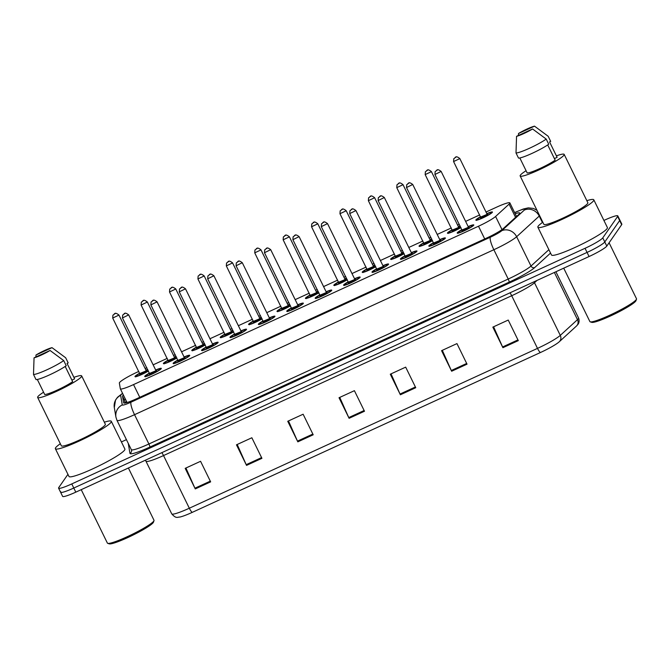 <?xml version="1.0" encoding="UTF-8"?>
<svg xmlns="http://www.w3.org/2000/svg" width="670" height="670" viewBox="0 0 670 670"><rect width="100%" height="100%" fill="white"/><g stroke="black" fill="none" stroke-linecap="round" stroke-linejoin="round"><path stroke-width="1" d="M439.755 239.617A9.229 1.089 153.9 0 1 445.374 237.992A9.229 1.089 153.9 0 1 445.29 238.285A9.229 1.089 153.9 0 1 436.698 243.453A9.229 1.089 153.9 0 1 428.808 246.108A9.229 1.089 153.9 0 1 428.884 245.815A9.229 1.089 153.9 0 1 433.54 242.666M411.347 252.657A9.229 1.089 153.9 0 1 416.966 251.032A9.229 1.089 153.9 0 1 416.891 251.325A9.229 1.089 153.9 0 1 408.298 256.493A9.229 1.089 153.9 0 1 400.4 259.148A9.229 1.089 153.9 0 1 400.476 258.854A9.229 1.089 153.9 0 1 405.132 255.706M382.939 265.697A9.229 1.089 153.9 0 1 388.558 264.072A9.229 1.089 153.9 0 1 388.483 264.365A9.229 1.089 153.9 0 1 379.89 269.533A9.229 1.089 153.9 0 1 371.992 272.188A9.229 1.089 153.9 0 1 372.076 271.894A9.229 1.089 153.9 0 1 376.724 268.745M354.531 278.737A9.229 1.089 153.9 0 1 360.159 277.112A9.229 1.089 153.9 0 1 360.075 277.405A9.229 1.089 153.9 0 1 351.482 282.572A9.229 1.089 153.9 0 1 343.584 285.227A9.229 1.089 153.9 0 1 343.668 284.934A9.229 1.089 153.9 0 1 348.316 281.785M326.123 291.777A9.229 1.089 153.9 0 1 331.75 290.152A9.229 1.089 153.9 0 1 331.667 290.445A9.229 1.089 153.9 0 1 323.074 295.612A9.229 1.089 153.9 0 1 315.176 298.267A9.229 1.089 153.9 0 1 315.26 297.974A9.229 1.089 153.9 0 1 319.908 294.825M297.715 304.817A9.229 1.089 153.9 0 1 303.342 303.192A9.229 1.089 153.9 0 1 303.259 303.485A9.229 1.089 153.9 0 1 294.666 308.652A9.229 1.089 153.9 0 1 286.768 311.307A9.229 1.089 153.9 0 1 286.852 311.014A9.229 1.089 153.9 0 1 291.5 307.865M269.315 317.865A9.229 1.089 153.9 0 1 274.934 316.232A9.229 1.089 153.9 0 1 274.851 316.525A9.229 1.089 153.9 0 1 266.258 321.692A9.229 1.089 153.9 0 1 258.36 324.355A9.229 1.089 153.9 0 1 258.444 324.062A9.229 1.089 153.9 0 1 263.101 320.905M240.907 330.905A9.229 1.089 153.9 0 1 246.527 329.272A9.229 1.089 153.9 0 1 246.443 329.565A9.229 1.089 153.9 0 1 237.858 334.732A9.229 1.089 153.9 0 1 229.961 337.395A9.229 1.089 153.9 0 1 230.036 337.102A9.229 1.089 153.9 0 1 234.693 333.945M212.499 343.945A9.229 1.089 153.9 0 1 218.119 342.311A9.229 1.089 153.9 0 1 218.043 342.604A9.229 1.089 153.9 0 1 209.45 347.772A9.229 1.089 153.9 0 1 201.553 350.435A9.229 1.089 153.9 0 1 201.628 350.142A9.229 1.089 153.9 0 1 206.285 346.985M184.091 356.984A9.229 1.089 153.9 0 1 189.711 355.351A9.229 1.089 153.9 0 1 189.635 355.644A9.229 1.089 153.9 0 1 181.042 360.812A9.229 1.089 153.9 0 1 173.145 363.475A9.229 1.089 153.9 0 1 173.228 363.182A9.229 1.089 153.9 0 1 177.877 360.024M155.683 370.024A9.229 1.089 153.9 0 1 161.311 368.399A9.229 1.089 153.9 0 1 161.227 368.693A9.229 1.089 153.9 0 1 152.634 373.852A9.229 1.089 153.9 0 1 144.737 376.515A9.229 1.089 153.9 0 1 144.82 376.222A9.229 1.089 153.9 0 1 149.469 373.064M468.154 226.577A9.229 1.089 153.9 0 1 473.782 224.953A9.229 1.089 153.9 0 1 473.698 225.246A9.229 1.089 153.9 0 1 465.106 230.405A9.229 1.089 153.9 0 1 457.208 233.068A9.229 1.089 153.9 0 1 457.292 232.775A9.229 1.089 153.9 0 1 461.94 229.617M460.943 227.574A9.229 1.089 153.9 0 1 452.376 231.853A9.229 1.089 153.9 0 1 447.451 233.185A9.229 1.089 153.9 0 1 447.535 232.892A9.229 1.089 153.9 0 1 452.183 229.743M432.535 240.614A9.229 1.089 153.9 0 1 423.968 244.902A9.229 1.089 153.9 0 1 419.052 246.225A9.229 1.089 153.9 0 1 419.127 245.932A9.229 1.089 153.9 0 1 423.783 242.783M404.127 253.654A9.229 1.089 153.9 0 1 395.56 257.942A9.229 1.089 153.9 0 1 390.644 259.265A9.229 1.089 153.9 0 1 390.719 258.972A9.229 1.089 153.9 0 1 395.375 255.823M375.719 266.694A9.229 1.089 153.9 0 1 367.152 270.981A9.229 1.089 153.9 0 1 362.236 272.305A9.229 1.089 153.9 0 1 362.319 272.012A9.229 1.089 153.9 0 1 366.967 268.863M347.311 279.733A9.229 1.089 153.9 0 1 338.744 284.021A9.229 1.089 153.9 0 1 333.828 285.345A9.229 1.089 153.9 0 1 333.911 285.052A9.229 1.089 153.9 0 1 338.559 281.903M318.903 292.773A9.229 1.089 153.9 0 1 310.336 297.061A9.229 1.089 153.9 0 1 305.42 298.385A9.229 1.089 153.9 0 1 305.503 298.091A9.229 1.089 153.9 0 1 310.151 294.942M290.495 305.813A9.229 1.089 153.9 0 1 281.928 310.101A9.229 1.089 153.9 0 1 277.012 311.433A9.229 1.089 153.9 0 1 277.095 311.14A9.229 1.089 153.9 0 1 281.743 307.982M262.096 318.853A9.229 1.089 153.9 0 1 253.528 323.141A9.229 1.089 153.9 0 1 248.603 324.473A9.229 1.089 153.9 0 1 248.687 324.18A9.229 1.089 153.9 0 1 253.344 321.022M233.688 331.893A9.229 1.089 153.9 0 1 225.12 336.181A9.229 1.089 153.9 0 1 220.204 337.512A9.229 1.089 153.9 0 1 220.279 337.219A9.229 1.089 153.9 0 1 224.936 334.062M205.28 344.933A9.229 1.089 153.9 0 1 196.712 349.221A9.229 1.089 153.9 0 1 191.796 350.552A9.229 1.089 153.9 0 1 191.871 350.259A9.229 1.089 153.9 0 1 196.528 347.102M176.872 357.973A9.229 1.089 153.9 0 1 168.304 362.261A9.229 1.089 153.9 0 1 163.388 363.592A9.229 1.089 153.9 0 1 163.472 363.299A9.229 1.089 153.9 0 1 168.12 360.142M148.464 371.012A9.229 1.089 153.9 0 1 139.896 375.3A9.229 1.089 153.9 0 1 134.98 376.632A9.229 1.089 153.9 0 1 135.064 376.339A9.229 1.089 153.9 0 1 139.712 373.182M486.805 213.655A9.229 1.089 153.9 0 1 492.433 212.03A9.229 1.089 153.9 0 1 492.35 212.323A9.229 1.089 153.9 0 1 483.757 217.482A9.229 1.089 153.9 0 1 475.859 220.145A9.229 1.089 153.9 0 1 475.943 219.852A9.229 1.089 153.9 0 1 480.591 216.695M138.841 371.406L137.258 372.126A17.303 2.052 -26.1 0 0 119.352 383.056L120.324 388.751A17.303 2.052 -26.1 0 0 120.349 388.818A17.303 2.052 -26.1 0 0 133.531 384.588L478.489 226.226A17.303 2.052 -26.1 0 0 495.582 216.477L509.074 204.141A17.303 2.052 -26.1 0 0 509.719 203.445A17.303 2.052 -26.1 0 0 509.87 202.901A17.303 2.052 -26.1 0 0 496.679 207.131L486.01 212.03M479.72 214.919L465.617 221.393M459.327 224.274L457.602 225.07M451.312 227.959L437.208 234.433M430.919 237.322L429.194 238.11M422.904 240.999L408.8 247.473M402.511 250.362L400.794 251.149M394.504 254.039L380.401 260.513M374.103 263.402L372.386 264.189M366.096 267.079L351.993 273.553M345.703 276.442L343.978 277.229M337.688 280.119L323.585 286.592M317.295 289.482L315.57 290.269M309.28 293.159L295.177 299.632M288.887 302.522L287.162 303.309M280.872 306.198L266.769 312.672M260.479 315.562L258.754 316.349M252.464 319.238L238.361 325.712M232.071 328.602L230.354 329.397M224.056 332.278L209.953 338.752M203.663 341.641L201.946 342.437M195.657 345.318L181.553 351.8M175.255 354.681L173.538 355.477M167.249 358.366L153.145 364.84M146.856 367.721L145.13 368.517M458.397 226.695A9.229 1.089 153.9 0 1 460.156 225.974M429.998 239.734A9.229 1.089 153.9 0 1 431.748 239.014M401.59 252.774A9.229 1.089 153.9 0 1 403.34 252.054M373.182 265.814A9.229 1.089 153.9 0 1 374.94 265.094M344.774 278.854A9.229 1.089 153.9 0 1 346.532 278.134M316.366 291.894A9.229 1.089 153.9 0 1 318.124 291.174M287.958 304.942A9.229 1.089 153.9 0 1 289.716 304.214M259.558 317.982A9.229 1.089 153.9 0 1 261.308 317.253M231.15 331.022A9.229 1.089 153.9 0 1 232.9 330.293M202.742 344.062A9.229 1.089 153.9 0 1 204.492 343.333M174.334 357.102A9.229 1.089 153.9 0 1 176.093 356.381M145.926 370.142A9.229 1.089 153.9 0 1 147.685 369.421M603.913 220.438L604.608 220.12A17.303 2.052 153.9 0 1 617.799 215.891L619.817 220.003A17.303 2.052 153.9 0 1 619.658 220.556L604.784 241.971A17.303 2.052 153.9 0 1 587.054 252.414L73.784 488.036A17.303 2.052 153.9 0 1 60.602 492.266L62.612 496.378A17.303 2.052 153.9 0 0 75.802 492.149L589.072 256.526A17.303 2.052 153.9 0 0 606.802 246.083L621.676 224.668A17.303 2.052 153.9 0 0 621.827 224.115L619.817 220.003A17.303 2.052 153.9 0 1 619.658 220.556L604.784 241.971A17.303 2.052 153.9 0 1 587.054 252.414L73.784 488.036A17.303 2.052 153.9 0 1 60.602 492.266A17.303 2.052 153.9 0 1 60.752 491.721M540.481 352.504L192.307 512.341A18.911 2.236 153.9 0 1 179.778 517.064C177.651 516.922 176.269 519.099 171.738 513.856A23.065 2.73 -26.1 0 0 189.325 508.22L537.499 348.383A5.77 1.189 65.3 0 0 540.481 352.504A18.911 2.236 153.9 0 0 558.956 342.035L559.266 341.767A5.77 5.31 47.6 0 1 559.165 341.851A18.911 2.236 153.9 0 1 558.956 342.035M246.543 465.39L236.468 444.821L251.853 437.761L261.928 458.322L246.543 465.39A4.615 0.955 65.3 0 1 246.2 464.662L261.576 457.602M195.272 488.924L185.188 468.355L200.573 461.295L210.648 481.864L195.272 488.924A4.615 0.955 65.3 0 1 194.928 488.195L210.296 481.144M400.367 394.772L390.292 374.203L405.677 367.143L415.752 387.704L400.367 394.772A4.615 0.955 65.3 0 1 400.032 394.044L415.4 386.984M451.647 371.23L441.572 350.661L456.957 343.601L467.032 364.17L451.647 371.23A4.615 0.955 65.3 0 1 451.304 370.502L466.672 363.45M502.919 347.688L492.844 327.128L508.229 320.059L518.304 340.628L502.919 347.688A4.615 0.955 65.3 0 1 502.584 346.959L517.952 339.908M297.823 441.848L287.74 421.279L303.125 414.219L313.2 434.788L297.823 441.848A4.615 0.955 65.3 0 1 297.48 441.12L312.848 434.068M349.095 418.306L339.02 397.737L354.405 390.677L364.48 411.246L349.095 418.306A4.615 0.955 65.3 0 1 348.752 417.578L364.12 410.526M339.757 397.402L348.752 417.578M288.485 420.944L297.48 441.12M493.589 326.784L502.584 346.959M442.309 350.326L451.304 370.502M391.037 373.86L400.032 394.044M185.933 468.02L194.928 488.195M237.205 444.478L246.2 464.662M123.389 395.032A17.303 2.052 -26.1 0 0 122.526 396.246L123.648 402.804A17.303 2.052 -26.1 0 0 123.665 402.871A17.303 2.052 -26.1 0 0 136.856 398.642L486.319 238.21A17.303 2.052 -26.1 0 0 503.413 228.462L518.932 214.274A17.303 2.052 -26.1 0 0 519.568 213.579A17.303 2.052 -26.1 0 0 519.727 213.035A17.303 2.052 -26.1 0 0 515.18 213.738M617.799 215.891A17.303 2.052 153.9 0 1 617.648 216.444L602.774 237.858A17.303 2.052 153.9 0 1 585.044 248.302L71.774 483.924A17.303 2.052 153.9 0 1 58.583 488.154A17.303 2.052 153.9 0 1 58.734 487.609L67.938 474.352M121.412 441.94L126.429 439.637M124.997 403.03L124.545 400.367A17.303 2.052 153.9 0 1 125.407 399.144M609.089 242.8L636.5 298.753A25.946 3.074 153.9 0 1 636.492 299.163L635.964 300.688A24.798 2.94 153.9 0 1 635.746 301.081A24.798 2.94 153.9 0 1 613.988 314.322A24.798 2.94 153.9 0 1 591.744 322.345L590.22 321.834A25.946 3.074 153.9 0 1 589.893 321.592L563.721 268.168M636.492 299.163A25.946 3.074 153.9 0 1 636.274 299.582A25.946 3.074 153.9 0 1 613.502 313.443A25.946 3.074 153.9 0 1 590.22 321.834M586.845 200.682A31.138 3.685 153.9 0 1 593.804 199.811A31.138 3.685 153.9 0 1 593.528 200.799A31.138 3.685 153.9 0 1 564.534 218.227A31.138 3.685 153.9 0 1 537.876 227.205A31.138 3.685 153.9 0 1 538.152 226.217A31.138 3.685 153.9 0 1 542.834 222.247M593.804 199.811L607.405 227.574A31.138 3.685 153.9 0 1 607.129 228.562A31.138 3.685 153.9 0 1 578.135 245.999A31.138 3.685 153.9 0 1 551.477 254.969L537.876 227.205M556.393 155.859A24.505 2.898 153.9 0 1 564.173 154.393A24.505 2.898 153.9 0 1 563.956 155.172A24.505 2.898 153.9 0 1 541.134 168.89A24.505 2.898 153.9 0 1 520.155 175.95A24.505 2.898 153.9 0 1 520.372 175.18A24.505 2.898 153.9 0 1 526.076 170.708M564.173 154.393L587.85 202.725A24.505 2.898 153.9 0 1 587.632 203.504A24.505 2.898 153.9 0 1 564.81 217.222A24.505 2.898 153.9 0 1 543.831 224.291L520.155 175.95M519.836 157.969L527.198 173.002A17.303 2.052 153.9 0 0 539.811 168.555A17.303 2.052 153.9 0 0 555.17 160.163L547.708 144.929M532.566 128.967A11.532 1.365 153.9 0 1 516.553 136.32L532.566 128.967L546.209 139.084A18.45 2.186 153.9 0 1 529.585 148.212A18.45 2.186 153.9 0 1 516 152.944L518.521 158.087A18.45 2.186 153.9 0 0 532.097 153.355A18.45 2.186 153.9 0 0 548.73 144.226L546.209 139.084M516.553 136.32L516 152.944M534.518 126.153L518.513 133.506A11.532 1.365 153.9 0 1 534.518 126.153L548.169 136.261L550.69 141.404L549.568 141.914L557.122 157.341L554.4 158.597M518.371 135.482L518.513 133.506M128.397 468.003L154 520.255A25.946 3.074 153.9 0 1 153.991 520.665L153.455 522.19A24.798 2.94 153.9 0 1 153.246 522.583A24.798 2.94 153.9 0 1 131.488 535.824A24.798 2.94 153.9 0 1 109.243 543.847L107.719 543.337A25.946 3.074 153.9 0 1 107.393 543.094L81.221 489.661M153.991 520.665A25.946 3.074 153.9 0 1 153.765 521.084A25.946 3.074 153.9 0 1 130.993 534.945A25.946 3.074 153.9 0 1 107.719 543.337M104.344 422.184A31.138 3.685 153.9 0 1 111.304 421.313A31.138 3.685 153.9 0 1 111.027 422.293A31.138 3.685 153.9 0 1 82.025 439.729A31.138 3.685 153.9 0 1 55.376 448.707A31.138 3.685 153.9 0 1 55.652 447.719A31.138 3.685 153.9 0 1 60.325 443.749M111.304 421.313L124.905 449.076A31.138 3.685 153.9 0 1 124.628 450.064A31.138 3.685 153.9 0 1 95.626 467.501A31.138 3.685 153.9 0 1 68.977 476.47L55.376 448.707M73.893 377.361A24.505 2.898 153.9 0 1 81.665 375.895A24.505 2.898 153.9 0 1 81.455 376.674A24.505 2.898 153.9 0 1 58.625 390.392A24.505 2.898 153.9 0 1 37.654 397.452A24.505 2.898 153.9 0 1 37.863 396.682A24.505 2.898 153.9 0 1 43.575 392.21M81.665 375.895L105.341 424.227A24.505 2.898 153.9 0 1 105.131 425.006A24.505 2.898 153.9 0 1 82.309 438.724A24.505 2.898 153.9 0 1 61.33 445.793L37.654 397.452M37.327 379.471L44.697 394.504A17.303 2.052 153.9 0 0 57.31 390.057A17.303 2.052 153.9 0 0 72.662 381.666L65.199 366.431M50.057 350.469A11.532 1.365 153.9 0 1 34.053 357.822L50.057 350.469L63.709 360.586A18.45 2.186 153.9 0 1 47.076 369.714A18.45 2.186 153.9 0 1 33.5 374.446L36.021 379.589A18.45 2.186 153.9 0 0 49.597 374.857A18.45 2.186 153.9 0 0 66.23 365.728L63.709 360.586M34.053 357.822L33.5 374.446M52.017 347.655L36.004 355.008A11.532 1.365 153.9 0 1 52.017 347.655L65.668 357.763L68.189 362.906L67.067 363.416L74.621 378.843L71.899 380.099M35.87 356.984L36.004 355.008M515.548 217.365L509.074 204.141M125.466 402.938A17.303 17.169 -9.7 0 1 126.437 401.246M501.998 229.584L495.582 216.477M484.72 238.947L478.489 226.226M139.762 397.302L133.531 384.588M554.375 272.456L577.49 319.657A5.77 5.31 47.6 0 1 576.468 326.03L559.266 341.767A5.77 5.31 47.6 0 0 560.288 335.385L534.493 282.732A23.065 2.73 153.9 0 1 511.704 295.73L537.499 348.383A23.065 2.73 -26.1 0 0 560.288 335.385L577.49 319.657A23.065 2.73 -26.1 0 0 578.352 318.727A23.065 2.73 -26.1 0 0 578.553 317.999L555.899 271.752M578.553 317.999C580.036 322.061 577.992 324.339 577.959 324.372L576.468 326.03A5.77 5.31 47.6 0 1 576.376 326.123M192.307 512.341A5.77 1.189 -114.7 0 1 189.325 508.22L163.53 455.567A23.065 2.73 153.9 0 1 145.951 461.203L145.331 460.231M621.676 224.668L617.648 216.444M606.802 246.083L602.774 237.858M589.072 256.526L585.044 248.302M75.802 492.149L71.774 483.924M537.022 280.42L534.493 282.732A5.77 5.31 -132.4 0 1 534.116 281.752M510.004 292.824A5.77 1.189 65.3 0 1 511.704 295.73L163.53 455.567A5.77 1.189 65.3 0 0 161.83 452.66M122.627 393.483A11.532 1.365 -26.1 0 0 120.751 395.049A11.532 1.365 -26.1 0 0 120.642 395.367L122.267 404.915A11.532 1.365 -26.1 0 0 131.069 402.142L490.381 237.188A11.532 1.365 -26.1 0 0 501.771 230.689L524.375 210.028A11.532 1.365 -26.1 0 0 524.811 209.568A11.532 1.365 -26.1 0 0 516.118 212.022L514.66 212.683M536.997 210.338L533.462 208.437L528.303 207.859L523.245 209.023L516.344 211.82A11.532 2.378 65.3 0 0 516.118 212.022M122.56 393.332L117.493 397.302L115.525 400.065L114.31 407.595A11.532 11.449 -9.7 0 1 120.642 395.367M550.547 253.076L534.71 267.548A25.946 3.074 153.9 0 1 509.083 282.171L149.77 447.125A25.946 3.074 153.9 0 1 129.955 453.364L128.33 443.816A25.946 3.074 153.9 0 1 128.347 443.565M539.626 215.698A23.065 2.73 153.9 0 1 539.241 216.067L516.637 236.728L531 266.04L548.889 249.684M501.771 230.689A11.532 10.62 47.6 0 1 516.637 236.728A23.065 2.73 153.9 0 1 493.857 249.726L508.212 279.038A23.065 2.73 -26.1 0 0 531 266.04A2.881 2.655 -132.4 0 0 534.71 267.548M524.375 210.028A11.532 10.62 47.6 0 1 539.241 216.067L542.415 222.541M490.381 237.188A11.532 2.378 65.3 0 0 493.857 249.726L134.544 414.68L148.899 443.984L508.212 279.038A2.881 0.595 -114.7 0 1 509.083 282.171M131.069 402.142A11.532 2.378 65.3 0 0 134.544 414.68A23.065 2.73 153.9 0 1 116.957 420.316L131.32 449.629A23.065 2.73 -26.1 0 0 148.899 443.984A2.881 0.595 -114.7 0 1 149.77 447.125M129.955 453.364A2.881 2.864 170.3 0 0 131.538 450.307L131.32 449.629M114.31 407.595L115.935 417.134A11.532 11.449 -9.7 0 1 122.267 404.915M124.545 400.367L122.526 396.246M476.63 220.405L477.191 219.09L480.658 216.829A8.074 0.955 -26.1 0 0 476.965 219.383A8.074 0.955 -26.1 0 0 483.053 217.666A8.074 0.955 -26.1 0 0 491.328 212.792A8.074 0.955 -26.1 0 0 486.872 213.789L490.515 212.49L492.065 212.641M486.554 214.534A4.037 0.477 153.9 0 1 487.735 214.442A4.037 0.477 153.9 0 1 483.598 216.871A4.037 0.477 153.9 0 1 480.557 217.733A4.037 0.477 153.9 0 1 480.809 217.482M480.817 216.988L487.132 214.358M459.762 158.631L453.582 161.562L453.808 158.631C455.901 157.952 454.98 154.904 459.796 158.514L459.762 158.631M454.913 157.701L455.943 157.232L454.913 157.701M457.979 233.328L458.548 232.013L462.007 229.751A8.074 0.955 -26.1 0 0 458.322 232.306A8.074 0.955 -26.1 0 0 464.402 230.589A8.074 0.955 -26.1 0 0 472.677 225.715A8.074 0.955 -26.1 0 0 468.221 226.711L471.873 225.413L473.414 225.564M467.903 227.457A4.037 0.477 153.9 0 1 469.084 227.365A4.037 0.477 153.9 0 1 464.946 229.793A4.037 0.477 153.9 0 1 461.906 230.656A4.037 0.477 153.9 0 1 462.166 230.405M462.166 229.91L468.481 227.281M434.931 174.485L435.157 171.554C437.25 170.875 436.329 167.827 441.145 171.436L434.931 174.485L462.132 230.472M437.292 170.155L436.27 170.624L437.292 170.155M452.25 229.877A8.074 0.955 -26.1 0 0 448.565 232.423A8.074 0.955 -26.1 0 0 452.451 231.653A8.074 0.955 -26.1 0 0 460.859 227.415M458.146 227.574A4.037 0.477 153.9 0 1 459.327 227.482A4.037 0.477 153.9 0 1 455.19 229.919A4.037 0.477 153.9 0 1 452.149 230.773A4.037 0.477 153.9 0 1 452.409 230.522M452.409 230.028L458.724 227.406M431.363 171.671L425.174 174.602L425.4 171.671C427.493 170.992 426.572 167.944 431.388 171.562L431.363 171.671M426.514 170.741L427.535 170.272L426.514 170.741M460.231 226.125A8.074 0.955 -26.1 0 0 458.464 226.828L460.231 226.125M419.814 246.485L420.383 245.17L423.842 242.909A8.074 0.955 -26.1 0 0 420.157 245.463A8.074 0.955 -26.1 0 0 424.043 244.692A8.074 0.955 -26.1 0 0 432.46 240.455M429.738 240.614A4.037 0.477 153.9 0 1 430.919 240.522A4.037 0.477 153.9 0 1 426.782 242.959A4.037 0.477 153.9 0 1 423.741 243.813A4.037 0.477 153.9 0 1 424.001 243.562M424.001 243.068L430.324 240.446M402.955 184.711L396.766 187.642L396.992 184.711C399.094 184.032 398.164 180.984 402.98 184.602L402.955 184.711M398.106 183.789L399.127 183.312L398.106 183.789M431.823 239.165A8.074 0.955 -26.1 0 0 430.056 239.868L431.823 239.165M391.414 259.524L391.975 258.21L395.434 255.948A8.074 0.955 -26.1 0 0 391.749 258.503A8.074 0.955 -26.1 0 0 395.643 257.741A8.074 0.955 -26.1 0 0 404.052 253.495M401.33 253.654A4.037 0.477 153.9 0 1 402.519 253.561A4.037 0.477 153.9 0 1 398.382 255.999A4.037 0.477 153.9 0 1 395.334 256.853A4.037 0.477 153.9 0 1 395.593 256.602M395.602 256.108L401.916 253.486M374.547 197.751L368.366 200.682L368.592 197.751C370.686 197.072 369.756 194.024 374.58 197.642L374.547 197.751M369.698 196.829L370.719 196.352L369.698 196.829M403.424 252.213A8.074 0.955 -26.1 0 0 401.657 252.908L403.415 252.205M363.006 272.564L363.567 271.25L367.034 268.988A8.074 0.955 -26.1 0 0 363.341 271.543A8.074 0.955 -26.1 0 0 367.235 270.781A8.074 0.955 -26.1 0 0 375.644 266.534M372.922 266.694A4.037 0.477 153.9 0 1 374.111 266.601A4.037 0.477 153.9 0 1 369.974 269.038A4.037 0.477 153.9 0 1 366.934 269.893A4.037 0.477 153.9 0 1 367.185 269.642M367.194 269.147L373.508 266.526M346.139 210.79L339.958 213.722L340.184 210.79C342.278 210.112 341.348 207.064 346.172 210.681L346.139 210.79M341.29 209.869L342.32 209.392L341.29 209.869M375.016 265.253A8.074 0.955 -26.1 0 0 373.249 265.948L375.007 265.245M429.57 246.367L430.14 245.053L433.599 242.791A8.074 0.955 -26.1 0 0 429.914 245.346A8.074 0.955 -26.1 0 0 435.994 243.629A8.074 0.955 -26.1 0 0 444.269 238.754A8.074 0.955 -26.1 0 0 439.813 239.751L443.465 238.453L445.006 238.604M439.495 240.497A4.037 0.477 153.9 0 1 440.676 240.404A4.037 0.477 153.9 0 1 436.538 242.841A4.037 0.477 153.9 0 1 433.498 243.696A4.037 0.477 153.9 0 1 433.758 243.445M433.758 242.95L440.081 240.329M406.522 187.525L406.749 184.593C408.851 183.915 407.921 180.867 412.737 184.484L406.522 187.525L433.725 243.512M408.884 183.195L407.863 183.664L408.884 183.195M405.199 255.84A8.074 0.955 -26.1 0 0 401.506 258.385A8.074 0.955 -26.1 0 0 407.586 256.669A8.074 0.955 -26.1 0 0 415.861 251.794A8.074 0.955 -26.1 0 0 411.413 252.791L415.057 251.493L416.598 251.644M411.087 253.536A4.037 0.477 153.9 0 1 412.276 253.444A4.037 0.477 153.9 0 1 408.139 255.881A4.037 0.477 153.9 0 1 405.09 256.736A4.037 0.477 153.9 0 1 405.35 256.484M405.358 255.99L411.673 253.369M378.123 200.565L378.349 197.633C380.443 196.955 379.513 193.906 384.337 197.524L378.123 200.565L405.317 256.551M380.476 196.235L379.454 196.712L380.476 196.235M372.763 272.447L373.324 271.132L376.791 268.871A8.074 0.955 -26.1 0 0 373.098 271.425A8.074 0.955 -26.1 0 0 379.178 269.709A8.074 0.955 -26.1 0 0 387.453 264.834A8.074 0.955 -26.1 0 0 383.005 265.831L386.649 264.533L388.19 264.684M382.679 266.576A4.037 0.477 153.9 0 1 383.868 266.484A4.037 0.477 153.9 0 1 379.731 268.921A4.037 0.477 153.9 0 1 376.691 269.776A4.037 0.477 153.9 0 1 376.942 269.524M376.95 269.03L383.265 266.409M349.715 213.604L349.941 210.673C352.035 209.995 351.105 206.946 355.929 210.564L349.715 213.604L376.909 269.591M352.077 209.274L351.047 209.752L352.077 209.274M334.598 285.604L335.159 284.289L338.626 282.028A8.074 0.955 -26.1 0 0 334.933 284.583A8.074 0.955 -26.1 0 0 338.827 283.82A8.074 0.955 -26.1 0 0 347.236 279.574M344.514 279.733A4.037 0.477 153.9 0 1 345.703 279.641A4.037 0.477 153.9 0 1 341.566 282.078A4.037 0.477 153.9 0 1 338.526 282.933A4.037 0.477 153.9 0 1 338.777 282.681M338.786 282.187L345.1 279.566M317.731 223.83L311.55 226.762L311.776 223.83C313.87 223.152 312.949 220.103 317.764 223.721L317.731 223.83M312.882 222.909L313.912 222.44L312.882 222.909M346.608 278.293A8.074 0.955 -26.1 0 0 344.841 278.988L346.599 278.284M310.218 295.076A8.074 0.955 -26.1 0 0 306.525 297.622A8.074 0.955 -26.1 0 0 310.419 296.86A8.074 0.955 -26.1 0 0 318.828 292.614M316.114 292.773A4.037 0.477 153.9 0 1 317.295 292.681A4.037 0.477 153.9 0 1 313.158 295.118A4.037 0.477 153.9 0 1 310.118 295.981A4.037 0.477 153.9 0 1 310.369 295.721M310.378 295.227L316.692 292.606M289.323 236.87L283.142 239.801L283.368 236.87C285.462 236.192 284.541 233.143 289.356 236.761L289.323 236.87M284.474 235.949L285.504 235.48L284.474 235.949M318.2 291.333A8.074 0.955 -26.1 0 0 316.433 292.028L318.2 291.324M277.782 311.692L278.343 310.369L281.81 308.108A8.074 0.955 -26.1 0 0 278.117 310.662A8.074 0.955 -26.1 0 0 282.011 309.9A8.074 0.955 -26.1 0 0 290.42 305.654M287.706 305.813A4.037 0.477 153.9 0 1 288.887 305.721A4.037 0.477 153.9 0 1 284.75 308.158A4.037 0.477 153.9 0 1 281.71 309.021A4.037 0.477 153.9 0 1 281.97 308.761M281.97 308.267L288.284 305.646M260.923 249.91L254.734 252.85L254.96 249.918C257.054 249.24 256.133 246.183 260.948 249.801L260.923 249.91M256.074 248.989L257.096 248.52L256.074 248.989M289.792 304.373A8.074 0.955 -26.1 0 0 288.025 305.076L289.792 304.364M344.355 285.487L344.916 284.172L348.383 281.911A8.074 0.955 -26.1 0 0 344.69 284.465A8.074 0.955 -26.1 0 0 350.77 282.748A8.074 0.955 -26.1 0 0 359.045 277.874A8.074 0.955 -26.1 0 0 354.597 278.871L358.241 277.573L359.782 277.723M354.271 279.616A4.037 0.477 153.9 0 1 355.46 279.524A4.037 0.477 153.9 0 1 351.323 281.961A4.037 0.477 153.9 0 1 348.283 282.815A4.037 0.477 153.9 0 1 348.534 282.564M348.542 282.07L354.857 279.449M321.307 226.644L321.533 223.713C323.627 223.035 322.706 219.986 327.521 223.604L321.307 226.644L348.5 282.631M323.669 222.314L322.639 222.792L323.669 222.314M315.947 298.527L316.508 297.212L319.975 294.951A8.074 0.955 -26.1 0 0 316.282 297.505A8.074 0.955 -26.1 0 0 322.371 295.788A8.074 0.955 -26.1 0 0 330.645 290.914A8.074 0.955 -26.1 0 0 326.19 291.911L329.833 290.613L331.382 290.763M325.871 292.656A4.037 0.477 153.9 0 1 327.052 292.564A4.037 0.477 153.9 0 1 322.915 295.001A4.037 0.477 153.9 0 1 319.875 295.855A4.037 0.477 153.9 0 1 320.126 295.604M320.134 295.11L326.449 292.488M292.899 239.684L293.125 236.753C295.219 236.075 294.298 233.026 299.113 236.644L292.899 239.684L320.092 295.671M295.261 235.363L294.231 235.832L295.261 235.363M287.539 311.575L288.1 310.252L291.567 307.991A8.074 0.955 -26.1 0 0 287.874 310.545A8.074 0.955 -26.1 0 0 293.963 308.828A8.074 0.955 -26.1 0 0 302.237 303.954A8.074 0.955 -26.1 0 0 297.781 304.951L301.425 303.652L302.974 303.803M297.463 305.696A4.037 0.477 153.9 0 1 298.644 305.604A4.037 0.477 153.9 0 1 294.507 308.041A4.037 0.477 153.9 0 1 291.467 308.904A4.037 0.477 153.9 0 1 291.726 308.644M291.726 308.15L298.041 305.528M264.491 252.724L264.717 249.793C266.811 249.114 265.889 246.066 270.705 249.684L264.491 252.724L291.684 308.711M266.853 248.403L265.831 248.872L266.853 248.403M249.374 324.732L249.944 323.409L253.402 321.156A8.074 0.955 -26.1 0 0 249.717 323.702A8.074 0.955 -26.1 0 0 253.603 322.94A8.074 0.955 -26.1 0 0 262.012 318.694M259.298 318.853A4.037 0.477 153.9 0 1 260.479 318.761A4.037 0.477 153.9 0 1 256.342 321.198A4.037 0.477 153.9 0 1 253.302 322.061A4.037 0.477 153.9 0 1 253.561 321.801M253.561 321.307L259.885 318.685M232.515 262.95L226.326 265.889L226.552 262.958C228.646 262.28 227.725 259.223 232.54 262.841L232.515 262.95M227.666 262.029L228.688 261.56L227.666 262.029M261.384 317.413A8.074 0.955 -26.1 0 0 259.617 318.116L261.384 317.404M220.974 337.772L221.535 336.457L224.994 334.196A8.074 0.955 -26.1 0 0 221.309 336.75A8.074 0.955 -26.1 0 0 225.204 335.98A8.074 0.955 -26.1 0 0 233.612 331.742M230.89 331.893A4.037 0.477 153.9 0 1 232.071 331.801A4.037 0.477 153.9 0 1 227.934 334.238A4.037 0.477 153.9 0 1 224.894 335.101A4.037 0.477 153.9 0 1 225.153 334.849M225.153 334.347L231.477 331.725M204.107 275.99L197.918 278.929L198.144 275.998C200.246 275.32 199.317 272.263 204.132 275.881L204.107 275.99M199.258 275.069L200.28 274.599L199.258 275.069M231.209 331.147L232.976 330.444A8.074 0.955 -26.1 0 0 231.217 331.156M192.566 350.812L193.127 349.497L196.586 347.236A8.074 0.955 -26.1 0 0 192.901 349.79A8.074 0.955 -26.1 0 0 196.796 349.02A8.074 0.955 -26.1 0 0 205.204 344.782M202.482 344.933A4.037 0.477 153.9 0 1 203.672 344.841A4.037 0.477 153.9 0 1 199.534 347.278A4.037 0.477 153.9 0 1 196.486 348.14A4.037 0.477 153.9 0 1 196.745 347.889M196.754 347.387L203.069 344.765M175.699 289.03L169.518 291.969L169.745 289.038C171.838 288.36 170.909 285.303 175.733 288.921L175.699 289.03M170.85 288.108L171.872 287.639L170.85 288.108M202.801 344.187L204.568 343.484A8.074 0.955 -26.1 0 0 202.809 344.196M164.158 363.852L164.72 362.537L168.187 360.276A8.074 0.955 -26.1 0 0 164.493 362.83A8.074 0.955 -26.1 0 0 168.388 362.06A8.074 0.955 -26.1 0 0 176.796 357.822M174.074 357.973A4.037 0.477 153.9 0 1 175.264 357.88A4.037 0.477 153.9 0 1 171.126 360.318A4.037 0.477 153.9 0 1 168.086 361.18A4.037 0.477 153.9 0 1 168.338 360.929M168.346 360.427L174.661 357.805M147.291 302.078L141.11 305.009L141.337 302.078C143.43 301.399 142.501 298.351 147.325 301.961L147.291 302.078M142.442 301.148L143.472 300.679L142.442 301.148M176.168 356.532A8.074 0.955 -26.1 0 0 174.401 357.236L176.16 356.532M135.75 376.892L136.311 375.577L139.779 373.316A8.074 0.955 -26.1 0 0 136.085 375.87A8.074 0.955 -26.1 0 0 139.98 375.099A8.074 0.955 -26.1 0 0 148.388 370.862M145.666 371.021A4.037 0.477 153.9 0 1 146.856 370.929A4.037 0.477 153.9 0 1 142.718 373.366A4.037 0.477 153.9 0 1 139.678 374.22A4.037 0.477 153.9 0 1 139.93 373.969M139.938 373.475L146.253 370.845M118.883 315.118L112.702 318.049L112.928 315.118C115.022 314.439 114.101 311.391 118.917 315L118.883 315.118M114.034 314.188L115.064 313.719L114.034 314.188M147.76 369.572A8.074 0.955 -26.1 0 0 145.993 370.276L147.76 369.572M263.159 321.039A8.074 0.955 -26.1 0 0 259.474 323.585A8.074 0.955 -26.1 0 0 265.555 321.868A8.074 0.955 -26.1 0 0 273.829 316.994A8.074 0.955 -26.1 0 0 269.373 317.999L273.025 316.692L274.566 316.843M269.055 318.736A4.037 0.477 153.9 0 1 270.236 318.644A4.037 0.477 153.9 0 1 266.099 321.081A4.037 0.477 153.9 0 1 263.059 321.943A4.037 0.477 153.9 0 1 263.318 321.684M263.318 321.19L269.642 318.568M236.083 265.772L236.309 262.841C238.403 262.163 237.482 259.106 242.297 262.724L236.083 265.772L263.285 321.759M238.445 261.442L237.423 261.911L238.445 261.442M230.731 337.655L231.292 336.332L234.751 334.079A8.074 0.955 -26.1 0 0 231.066 336.625A8.074 0.955 -26.1 0 0 237.147 334.908A8.074 0.955 -26.1 0 0 245.421 330.034A8.074 0.955 -26.1 0 0 240.974 331.039M240.647 331.776A4.037 0.477 153.9 0 1 241.828 331.684A4.037 0.477 153.9 0 1 237.691 334.121A4.037 0.477 153.9 0 1 234.651 334.983A4.037 0.477 153.9 0 1 234.91 334.724M234.91 334.229L241.234 331.608M207.683 278.812L207.909 275.881C210.003 275.203 209.073 272.146 213.889 275.764L207.683 278.812L234.877 334.799M210.037 274.482L209.015 274.951L210.037 274.482M202.323 350.695L202.884 349.38L206.343 347.119A8.074 0.955 -26.1 0 0 202.658 349.673A8.074 0.955 -26.1 0 0 208.739 347.948A8.074 0.955 -26.1 0 0 217.013 343.082A8.074 0.955 -26.1 0 0 212.566 344.078L216.209 342.78L217.75 342.931M212.239 344.816A4.037 0.477 153.9 0 1 213.429 344.723A4.037 0.477 153.9 0 1 209.291 347.161A4.037 0.477 153.9 0 1 206.243 348.023A4.037 0.477 153.9 0 1 206.502 347.772M206.511 347.269L212.826 344.648M179.275 291.852L179.501 288.921C181.595 288.242 180.666 285.185 185.489 288.803L179.275 291.852L206.469 347.839M181.629 287.522L180.607 287.991L181.629 287.522M173.915 363.735L174.476 362.42L177.944 360.159A8.074 0.955 -26.1 0 0 174.25 362.713A8.074 0.955 -26.1 0 0 180.331 360.996A8.074 0.955 -26.1 0 0 188.605 356.122A8.074 0.955 -26.1 0 0 184.158 357.118L187.801 355.82L189.342 355.971M183.831 357.855A4.037 0.477 153.9 0 1 185.02 357.763A4.037 0.477 153.9 0 1 180.883 360.2A4.037 0.477 153.9 0 1 177.843 361.063A4.037 0.477 153.9 0 1 178.094 360.812M178.103 360.309L184.417 357.688M150.867 304.892L151.093 301.961C153.187 301.282 152.258 298.225 157.082 301.843L150.867 304.892L178.061 360.879M153.229 300.562L152.199 301.031L153.229 300.562M145.507 376.774L146.068 375.46L149.536 373.198A8.074 0.955 -26.1 0 0 145.842 375.753A8.074 0.955 -26.1 0 0 151.923 374.036A8.074 0.955 -26.1 0 0 160.205 369.162A8.074 0.955 -26.1 0 0 155.75 370.158M155.423 370.895A4.037 0.477 153.9 0 1 156.613 370.803A4.037 0.477 153.9 0 1 152.475 373.24A4.037 0.477 153.9 0 1 149.435 374.103A4.037 0.477 153.9 0 1 149.686 373.852M149.695 373.349L156.01 370.728M122.459 317.932L122.685 315C124.779 314.322 123.858 311.274 128.673 314.883L122.459 317.932L149.653 373.919M124.821 313.602L123.791 314.071L124.821 313.602M126.387 401.146L125.382 402.963M516.52 216.477L509.87 202.901M127.057 402.528L120.349 388.818M171.738 513.856L145.951 461.203M58.583 488.154L60.602 492.266M115.935 417.134L116.957 420.316M516.344 211.82L514.627 212.608M480.775 217.549L453.582 161.562M459.796 158.514L486.998 214.048M441.145 171.436L468.355 226.971M448.222 233.445L448.791 232.13L452.25 229.869M452.376 230.589L425.174 174.602M431.388 171.562L458.598 227.088M423.968 243.629L396.766 187.642M402.98 184.602L430.19 240.128M395.56 256.669L368.366 200.682M374.58 197.642L401.782 253.168M367.152 269.709L339.958 213.722M346.172 210.681L373.374 266.208M412.737 184.484L439.947 240.011M405.191 255.831L401.732 258.092L401.171 259.407M384.337 197.524L411.539 253.051M355.929 210.564L383.131 266.091M338.744 282.748L311.55 226.762M317.764 223.721L344.966 279.256M306.19 298.653L306.751 297.329L310.218 295.068M310.336 295.788L283.142 239.801M289.356 236.761L316.558 292.296M281.928 308.837L254.734 252.85M260.948 249.801L288.15 305.336M327.521 223.604L354.723 279.13M299.113 236.644L326.315 292.179M270.705 249.684L297.907 305.219M253.528 321.876L226.326 265.889M232.54 262.841L259.751 318.376M225.12 334.916L197.918 278.929M204.132 275.881L231.343 331.416M196.712 347.956L169.518 291.969M175.733 288.921L202.935 344.455M168.304 360.996L141.11 305.009M147.325 301.961L174.527 357.495M139.896 374.036L112.702 318.049M118.917 315L146.119 370.535M263.159 321.031L259.7 323.292L259.131 324.615M242.297 262.724L269.507 318.258M246.158 329.891L244.617 329.732L240.966 331.03M213.889 275.764L241.1 331.298M185.489 288.803L212.692 344.338M157.082 301.843L184.284 357.378M160.942 369.011L159.393 368.86L155.75 370.15M128.673 314.883L155.876 370.418"/></g></svg>
